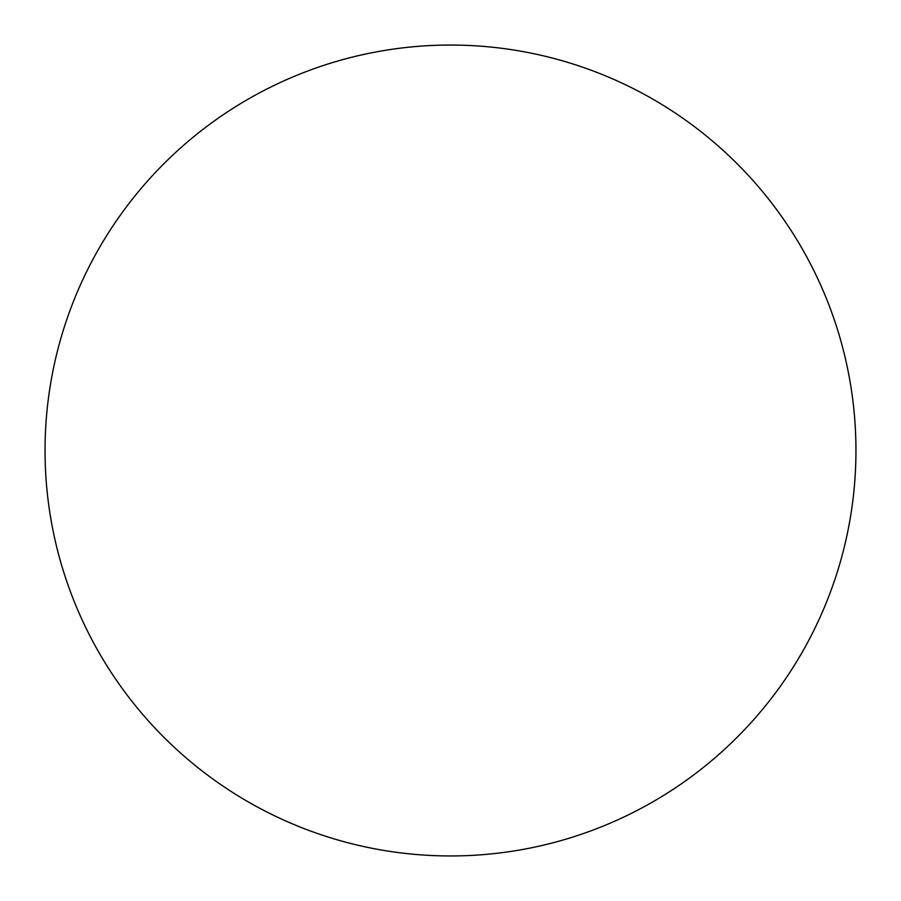<?xml version="1.0" encoding="UTF-8"?>
<svg xmlns="http://www.w3.org/2000/svg" width="901" height="901" viewBox="0 0 901 901"><rect width="100%" height="100%" fill="white"/><g stroke="black" fill="none" stroke-linecap="round" stroke-linejoin="round"><path stroke-width="1.35" d="M45.05 450.5A405.45 405.45 0 0 1 450.5 45.05A405.45 405.45 0 0 1 855.95 450.5A405.45 405.45 0 0 1 450.5 855.95A405.45 405.45 0 0 1 45.05 450.5"/></g></svg>
